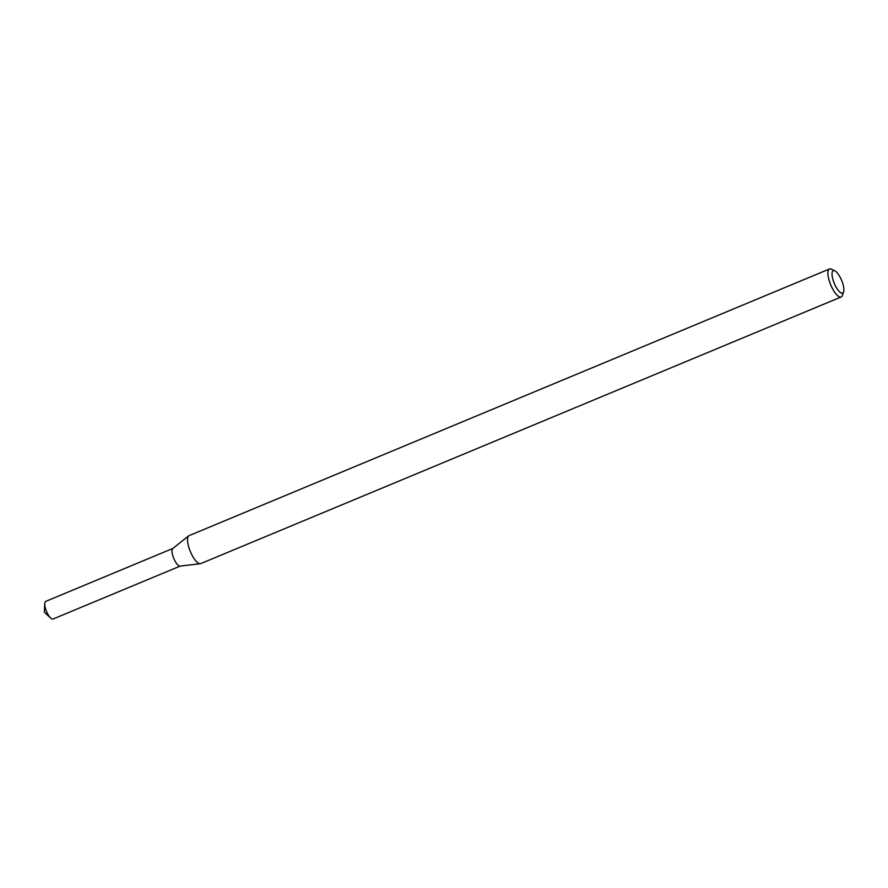 <?xml version="1.0" encoding="UTF-8"?>
<svg xmlns="http://www.w3.org/2000/svg" width="888" height="888" viewBox="0 0 888 888"><rect width="100%" height="100%" fill="white"/><g stroke="black" fill="none" stroke-linecap="round" stroke-linejoin="round"><path stroke-width="1.33" d="M843.6 291.852L842.368 295.449A15.163 4.962 -112.6 0 1 841.136 296.981L200.755 563.603A15.163 4.962 -112.6 0 1 200.299 563.725L180.042 566.111A9.546 3.13 -112.6 0 1 174.903 560.816A9.546 3.13 -112.6 0 1 172.738 548.551L188.7 535.853A15.163 4.962 -112.6 0 1 189.1 535.619L829.481 268.986A15.163 4.962 -112.6 0 1 831.434 269.186L834.853 270.851A12.132 3.974 -112.6 0 1 841.624 280.353A12.132 3.974 -112.6 0 1 843.6 291.852A12.132 3.974 -112.6 0 1 835.73 286.447A12.132 3.974 -112.6 0 1 832.045 274.714A12.132 3.974 -112.6 0 1 834.853 270.851M200.299 563.725A15.163 4.962 -112.6 0 1 192.141 555.322A15.163 4.962 -112.6 0 1 188.7 535.853M841.136 296.981A15.163 4.962 -112.6 0 1 832.533 288.7A15.163 4.962 -112.6 0 1 829.481 268.986M180.197 566.089L53.08 619.014A9.546 3.13 -112.6 0 1 50.749 618.092A9.546 3.13 -112.6 0 1 47.652 613.797A9.546 3.13 -112.6 0 1 44.744 603.685A9.546 3.13 -112.6 0 1 45.732 601.376L172.849 548.451M180.331 566.033A9.546 3.13 -112.6 0 1 174.903 560.816A9.546 3.13 -112.6 0 1 172.994 548.396M44.744 603.685L44.4 612.276L50.749 618.092"/></g></svg>
